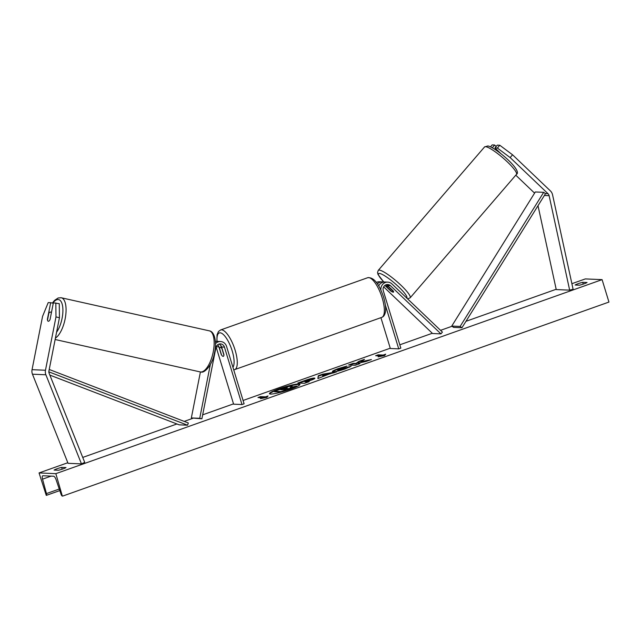 <?xml version="1.0" encoding="UTF-8"?>
<svg xmlns="http://www.w3.org/2000/svg" width="641" height="641" viewBox="0 0 641 641"><rect width="100%" height="100%" fill="white"/><g stroke="black" fill="none" stroke-linecap="round" stroke-linejoin="round"><path stroke-width="0.96" d="M48.363 321.277A4.727 1.659 -77.6 0 0 50.07 319.482L53.355 302.816L59.276 303.682L59.445 317.696L48.924 371.011A3.782 3.534 92.5 0 0 49.133 373.27L84.716 462.385L81.463 463.884L68.05 463.315L32.467 374.2A7.564 7.075 92.5 0 1 32.242 373.583A7.564 7.075 92.5 0 1 32.05 369.673L42.57 316.358L48.211 302.592L50.671 302.696L47.386 319.37A4.727 1.659 -77.6 0 0 48.259 321.269A4.727 1.659 -77.6 0 0 48.363 321.277M59.445 317.696L55.983 316.934L45.471 370.25A7.564 7.075 92.5 0 0 45.663 374.16A7.564 7.075 92.5 0 0 45.88 374.777L81.463 463.884M53.267 303.265L50.671 302.696M55.983 316.934L55.823 302.921M515.773 175.177L534.578 193.125M510.172 157.606L548.039 193.734A3.782 3.534 -87.5 0 1 549.121 195.689L569.657 290.149L573.102 289.267L552.566 194.816A7.564 7.075 -87.5 0 0 552.398 194.175A7.564 7.075 -87.5 0 0 550.403 190.906L512.536 154.777L499.764 145.243L497.304 145.13L494.94 147.959L497.408 148.071L510.172 157.606L512.536 154.777M501.07 153.808L494.94 147.959M499.764 145.243L497.408 148.071M538.007 205.697L556.244 289.572L569.657 290.149M492.336 147.751L494.62 145.018L492.16 144.914L490.549 146.837M494.62 145.018L496.166 146.493M393.237 292.176A4.727 0.833 40.7 0 1 391.234 291.102L386.539 286.615A4.727 0.833 40.7 0 1 386.371 285.95A4.727 0.833 40.7 0 1 386.659 285.902A4.727 0.833 40.7 0 1 388.662 286.976L393.366 291.455A4.727 0.833 40.7 0 1 393.534 292.12A4.727 0.833 40.7 0 1 393.237 292.176A4.727 1.066 39.9 0 1 390.577 290.862L390.762 290.645M380.89 290.004A7.091 6.626 -87.5 0 1 387.789 282.128A7.091 6.626 -87.5 0 1 391.915 283.915L442.418 332.102L440.936 333.873L432.555 333.512L383.663 286.856M378.751 285.862A7.091 6.626 -87.5 0 1 384.937 282.008L387.789 282.128M380.914 317.672L390.345 348.504L398.734 348.864L400.833 348.119L383.278 290.71A4.727 4.423 -87.5 0 1 390.433 285.678L440.936 333.873M386.251 284.684A4.727 4.423 -87.5 0 1 387.581 285.557L393.262 290.974A4.727 1.066 39.9 0 1 393.47 291.326M390.577 290.862L384.896 285.445A4.727 4.423 92.5 0 0 384.872 285.413M376.435 282.377A7.091 6.626 -87.5 0 1 379.4 281.768L382.252 281.888A7.091 6.626 92.5 0 0 377.453 283.795M398.734 348.864L385.377 305.172M383.582 282.096A7.091 6.626 92.5 0 0 382.252 281.888M210.328 364.553L199.728 418.301L191.339 417.948L200.409 371.956M216.113 346.949L233.612 404.175L241.994 404.535L244.093 403.79L226.545 346.372A7.091 6.626 92.5 0 0 220.544 341.533L217.692 341.405A7.091 6.626 92.5 0 0 215.4 341.741M220.544 341.533A7.091 6.626 92.5 0 0 215.464 343.72M241.994 404.535L224.446 347.126A4.727 4.423 92.5 0 0 215.913 347.662L201.891 418.781L199.728 418.301M217.628 344.818A4.727 4.423 -87.5 0 1 218.91 346.885L221.241 354.513A4.727 1.57 -109.6 0 0 223.34 356.332A4.727 1.57 -109.6 0 0 223.925 354.625L221.594 346.997A4.727 4.423 92.5 0 0 219.006 344.081M201.891 418.781L191.339 417.948M221.281 347.029L221.009 346.14A7.091 6.626 -87.5 0 0 220.728 345.371M215.368 341.316A7.091 6.626 -87.5 0 1 216.346 341.493M221.954 348.72L223.909 355.13A4.727 1.57 70.4 0 1 223.34 356.332A4.727 1.57 70.4 0 1 221.562 355.026L219.607 348.624A4.727 1.57 70.4 0 1 220.175 347.422A4.727 1.57 70.4 0 1 221.954 348.72L222.098 348.672M47.514 319.923L48.82 313.305A4.727 1.883 102.6 0 1 50.415 312.071A4.727 1.883 102.6 0 1 50.527 312.087A4.727 1.883 102.6 0 1 51.344 313M299.9 384.632A15.945 2.003 -17 0 0 279.164 389.239A15.945 2.003 -17 0 0 269.613 393.895M279.027 388.791A15.945 2.003 -17 0 0 269.436 393.702A15.945 2.003 -17 0 0 290.341 389.279A15.945 2.003 -17 0 0 299.94 384.376A15.945 2.003 -17 0 0 279.027 388.791M55.831 473.659L39.053 472.938L46.264 495.381A2.131 0.705 -109.6 0 0 46.36 495.373A2.131 0.705 -109.6 0 0 46.456 493.578L42.538 479.164A4.022 1.338 70.4 0 1 42.723 475.79A4.022 1.338 70.4 0 1 42.899 475.758L53.636 476.223A4.022 1.338 70.4 0 1 56.112 479.748L61.023 494.203A2.131 0.705 -109.6 0 0 62.337 496.07L55.831 473.659L602.091 279.636L585.321 278.923L571.892 283.691M556.172 289.275L465.975 321.309M452.017 326.269L440.559 330.339M432.298 333.272L399.816 344.81M390.249 348.207L243.083 400.473M233.516 403.87L202.668 414.831M192.917 418.293L184.199 421.393M176.924 423.973L82.737 457.426M67.818 462.73L39.053 472.938M333.072 371.828C331.341 371.596 333.128 370.498 338.44 368.535L346.973 366.059L340.091 368.623C337.679 369.52 336.934 370.025 337.855 370.121L351.156 366.195L345.227 368.904C339.778 370.77 335.732 371.748 333.088 371.828L332.375 371.596M337.871 370.121L338.007 370.57L337.462 369.993L338.007 370.57L343.808 369.224L346.789 367.846L346.653 367.397M299.083 383.062L305.172 380.898C309.667 379.32 312.784 378.527 314.515 378.519L314.402 378.07C315.676 378.254 314.074 379.143 309.587 380.746L307.279 381.563L309.202 381.643L304.539 383.302L297.833 383.014L305.036 380.45C309.531 378.871 312.648 378.078 314.378 378.07L314.907 378.23M361.027 361.716L364.505 359.329L358.984 361.292L355.915 363.463L353.191 363.351L348.536 365.001L355.242 365.29L359.905 363.639L358.167 363.559L359.112 362.926L365.835 361.532L371.427 359.545L361.027 361.716L361.163 362.165L368.166 360.699M54.084 470.069L58.451 470.262A5.913 0.745 -17 0 0 62.874 468.948A5.913 0.745 -17 0 0 66.015 467.569L61.648 467.385A5.913 0.745 -17 0 0 54.084 470.069M579.496 285.197L575.137 285.005A5.913 0.745 163 0 1 582.701 282.32L587.06 282.505A5.913 0.745 163 0 1 583.927 283.875A5.913 0.745 163 0 1 579.496 285.197M263.002 397.74L260.478 398.638L266.88 397.404L268.042 395.946L265.526 396.843L260.494 396.627L257.97 397.524L263.122 398.125M385.698 354.161L384.536 355.619L378.134 356.845L380.658 355.955L375.626 355.739L378.15 354.842L383.182 355.058L385.698 354.161M329.194 374.072L317.88 378.559L318.281 375.746L322.744 374.16L336.565 371.924L329.194 374.072M602.091 279.636L608.95 302.063L62.69 496.086M62.201 469.18L61.648 467.385M583.246 284.107L582.701 282.32M291.367 388.454L291.23 388.005L296.615 386.09L296.751 386.539L291.367 388.454L285.934 389.568L285.798 389.119L283.755 389.848L285.79 389.936L285.926 390.385L281.255 392.044L274.532 391.755L274.396 391.306L288.578 386.563L291.655 386.098L292.136 386.251L291.976 387.06M285.934 389.568L285.005 389.904M281.255 392.044L281.119 391.595L274.396 391.306M285.79 389.936L281.119 391.595M291.23 388.005L285.798 389.119M291.655 386.098C292.568 386.178 292.104 386.619 290.253 387.42L296.615 386.09M259.22 397.58L260.631 397.075L260.494 396.627M267.489 396.643L265.662 397.292L265.526 396.843M265.662 397.292L260.631 397.075M383.182 355.058L383.318 355.507L378.286 355.29L378.15 354.842M378.286 355.29L376.876 355.787M383.318 355.507L385.145 354.858M358.792 364.032L358.167 363.559M362.998 360.362L359.12 361.74L356.051 363.912L353.335 363.8L353.191 363.351M353.335 363.8L349.786 365.058M356.051 363.912L355.915 363.463M359.12 361.74L358.984 361.292M314.378 378.07L314.707 378.535M308.089 382.036L307.279 381.563M304.05 381.427L305.829 381.499L309.827 379.728L304.05 381.427L305.965 381.948L309.964 380.177M305.965 381.948L305.829 381.499M310.14 380.233L309.827 379.728M333.208 372.277C331.477 372.044 333.264 370.947 338.576 368.984L345.387 366.908M346.789 367.846L349.81 367.037M318.096 378.486L318.281 375.746M318.417 376.195L322.88 374.608L322.744 374.16M322.88 374.608L334.137 372.79M322.679 375.81L322.816 376.259L326.557 374.929L326.421 374.48L322.663 375.057L322.679 375.81L326.421 374.48M287.056 387.773L280.678 389.72L282.296 389.784L287.24 387.821M286.335 388.334L281.928 389.768M48.852 371.844L187.565 425.199L179.176 424.839L49.862 375.097M49.229 369.472L188.326 422.98L187.565 425.199M461.969 327.735L453.588 327.383L451.753 326.077L460.134 326.437L461.969 327.735L545.523 193.63L543.688 192.324L460.134 326.437M543.688 192.324L535.299 191.971L451.753 326.077M45.88 374.777L32.467 374.2M45.471 370.25L32.05 369.673M548.039 193.734L545.523 193.63M549.121 195.689L544.369 195.489M390.433 285.678L387.581 285.557M224.446 347.126L221.594 346.997M218.91 346.885L216.185 346.765M232.923 367.245A18.677 6.202 -109.6 0 0 232.162 350.819A18.677 6.202 -109.6 0 0 222.026 333.496A18.677 6.202 -109.6 0 0 217.091 341.413M216.89 341.421L217.051 334.802L218.469 331.517L220.6 329.963A21.041 6.987 70.4 0 1 235.103 350.106A21.041 6.987 70.4 0 1 234.686 369.609L381.756 317.375A21.041 6.987 -109.6 0 0 382.172 297.873A21.041 6.987 -109.6 0 0 367.67 277.721C373.647 277.032 378.959 283.506 383.598 297.144C386.186 306.126 385.77 310.805 385.305 312.504C384.656 315.196 383.478 316.822 381.756 317.375M56.576 332.238A18.677 7.452 -77.4 0 0 62.866 312.095A18.677 7.452 -77.4 0 0 58.187 299.539A18.677 7.452 -77.4 0 0 52.77 303.161M60.759 297.696A21.041 8.397 102.6 0 1 61.28 297.769A21.041 8.397 102.6 0 1 65.59 316.277A21.041 8.397 102.6 0 1 55.422 338.079M200.705 371.988A21.041 8.397 -77.4 0 0 213.1 352.566A21.041 8.397 -77.4 0 0 209.359 330.852C214.687 331.469 217.115 342.703 214.366 353.447C212.548 364.489 204.687 373.382 201.01 372.028L200.184 371.916A21.041 8.397 -77.4 0 0 200.705 371.988M59.789 490.581L46.44 495.317M51.128 476.111L42.538 479.164M59.268 489.035L46.456 493.578M305.172 380.898L305.036 380.45M308.169 381.163L308.033 380.714M338.576 368.984L338.44 368.535M343.808 369.224L343.672 368.775M283.875 389.079L283.739 388.63M516.446 174.4C522.888 170.722 495.541 147.294 487.913 145.948L484.564 146.941A21.041 3.694 40.7 0 1 485.87 146.709A21.041 3.694 40.7 0 1 505.14 159.833A21.041 3.694 40.7 0 1 516.446 174.4L410.144 297.833A21.041 3.694 -139.3 0 0 398.838 283.266A21.041 3.694 -139.3 0 0 379.568 270.133A21.041 3.694 -139.3 0 0 378.262 270.374L377.533 272.545L378.038 274.508L383.823 282.056M383.879 282.048A18.677 3.277 40.7 0 1 379.696 273.467A18.677 3.277 40.7 0 1 396.947 285.261A18.677 3.277 40.7 0 1 406.779 298.105M220.6 329.963L367.67 277.721M221.57 346.925L220.175 347.422M233.717 369.833L234.686 369.609M209.359 330.852L61.28 297.769L58.179 297.969L54.573 300.365L52.378 303.073M51.488 312.295L50.527 312.087M55.142 339.514L200.184 371.916M46.36 495.373L59.797 490.597M484.564 146.941L378.262 270.374M387.068 285.133L386.371 285.95M407.62 298.898L410.144 297.833"/></g></svg>
